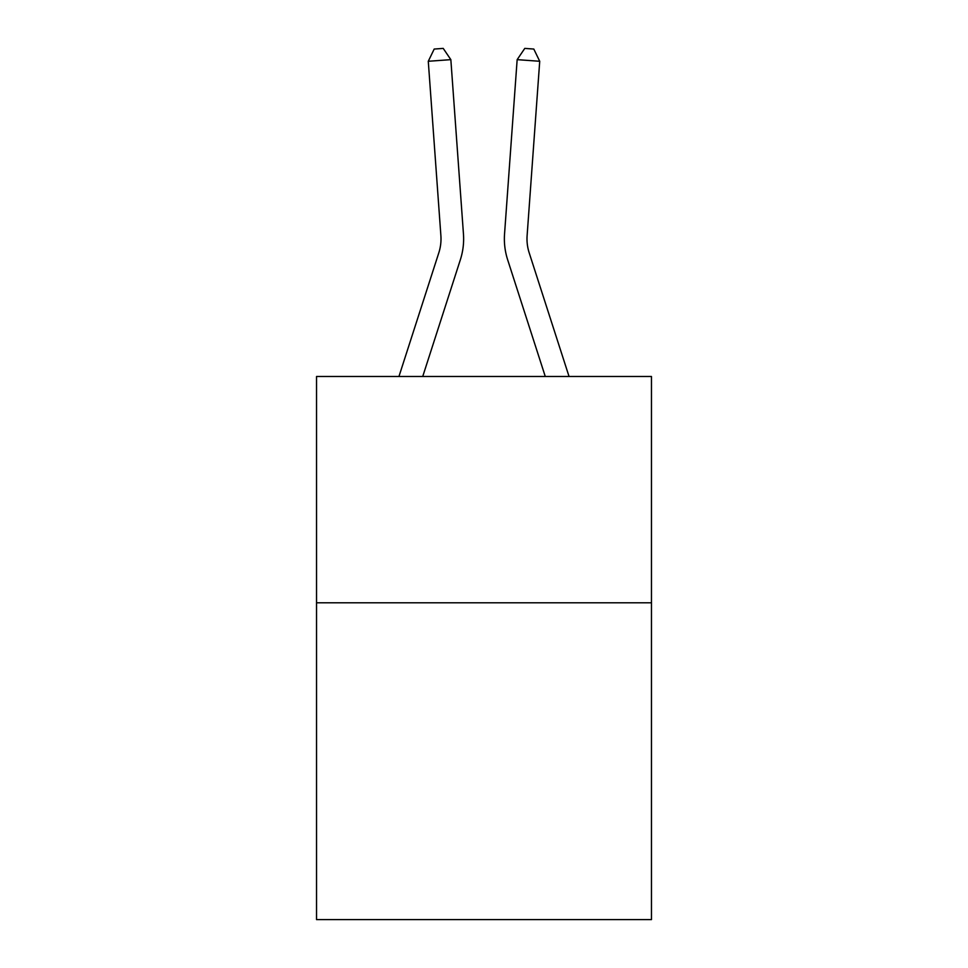 <?xml version="1.0" encoding="UTF-8"?>
<svg xmlns="http://www.w3.org/2000/svg" width="968" height="968" viewBox="0 0 968 968"><rect width="100%" height="100%" fill="white"/><g stroke="black" fill="none" stroke-linecap="round" stroke-linejoin="round"><path stroke-width="1.45" d="M651.464 602.786L651.464 919.6L316.536 919.6L316.536 376.491L651.464 376.491L651.464 602.786L316.536 602.786M398.949 376.491L438.819 252.793A45.254 45.254 0 0 0 440.888 235.635L428.279 61.274L450.846 59.653L463.454 234.002A67.893 67.893 0 0 1 460.357 259.739L422.726 376.491M569.051 376.491L529.181 252.793A45.254 45.254 0 0 1 527.112 235.635L539.721 61.274L517.154 59.653L504.546 234.002A67.893 67.893 0 0 0 507.643 259.739L545.274 376.491M438.819 252.793A45.254 45.254 0 0 0 440.888 235.635A45.254 45.254 0 0 1 438.819 252.793A45.254 45.254 0 0 0 440.888 235.635A45.254 45.254 0 0 1 438.819 252.793A45.254 45.254 0 0 0 440.888 235.635A45.254 45.254 0 0 1 438.819 252.793A45.254 45.254 0 0 0 440.888 235.635A45.254 45.254 0 0 1 438.819 252.793A45.254 45.254 0 0 0 440.888 235.635A45.254 45.254 0 0 1 438.819 252.793A45.254 45.254 0 0 0 440.888 235.635A45.254 45.254 0 0 1 438.819 252.793A45.254 45.254 0 0 0 440.888 235.635A45.254 45.254 0 0 1 438.819 252.793A45.254 45.254 0 0 0 440.888 235.635A45.254 45.254 0 0 1 438.819 252.793A45.254 45.254 0 0 0 440.888 235.635M517.154 59.653L504.546 234.002L517.154 59.653L504.546 234.002L517.154 59.653L504.546 234.002L517.154 59.653L504.546 234.002L517.154 59.653L504.546 234.002L517.154 59.653L504.546 234.002L517.154 59.653L504.546 234.002L517.154 59.653L504.546 234.002L517.154 59.653L504.546 234.002L517.154 59.653L524.777 48.4L533.804 49.053L539.721 61.274M529.181 252.793A45.254 45.254 0 0 1 527.112 235.635A45.254 45.254 0 0 0 529.181 252.793A45.254 45.254 0 0 1 527.112 235.635A45.254 45.254 0 0 0 529.181 252.793A45.254 45.254 0 0 1 527.112 235.635A45.254 45.254 0 0 0 529.181 252.793A45.254 45.254 0 0 1 527.112 235.635A45.254 45.254 0 0 0 529.181 252.793A45.254 45.254 0 0 1 527.112 235.635A45.254 45.254 0 0 0 529.181 252.793A45.254 45.254 0 0 1 527.112 235.635A45.254 45.254 0 0 0 529.181 252.793A45.254 45.254 0 0 1 527.112 235.635A45.254 45.254 0 0 0 529.181 252.793A45.254 45.254 0 0 1 527.112 235.635A45.254 45.254 0 0 0 529.181 252.793A45.254 45.254 0 0 1 527.112 235.635M428.279 61.274L434.196 49.053L443.223 48.4L450.846 59.653"/></g></svg>
